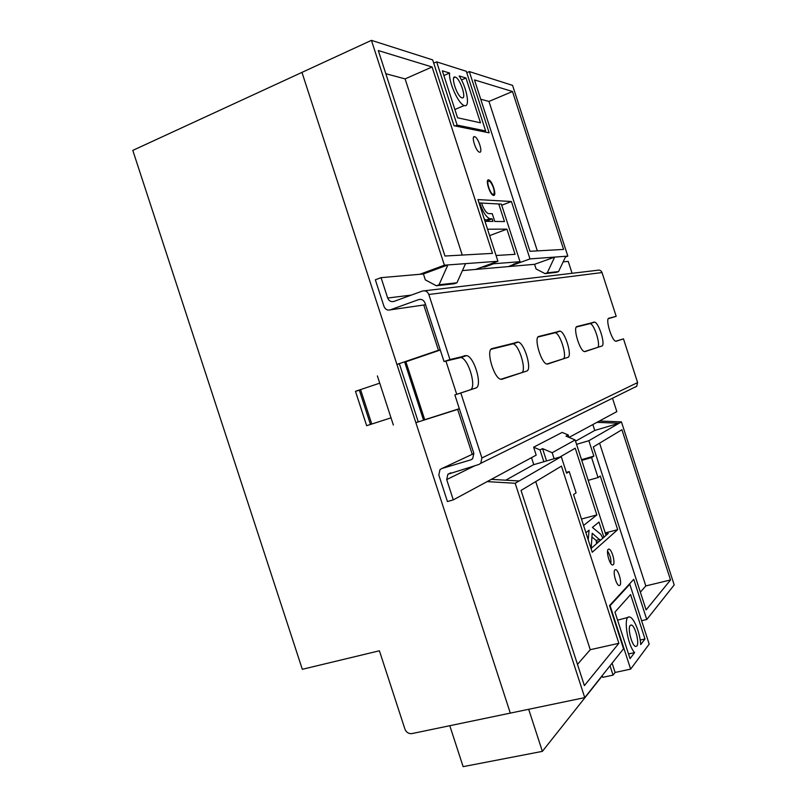 <?xml version="1.0" encoding="UTF-8"?>
<svg xmlns="http://www.w3.org/2000/svg" width="807" height="807" viewBox="0 0 807 807"><rect width="100%" height="100%" fill="white"/><g stroke="black" fill="none" stroke-linecap="round" stroke-linejoin="round"><path stroke-width="1.21" d="M474.566 136.665C470.905 135.586 475.827 151.363 479.408 152.15L479.6 152.2C483.201 153.118 478.309 137.543 474.738 136.706L474.566 136.665M488.568 179.89C485.057 179.134 489.829 194.638 493.329 195.355L493.602 195.405C497.051 196.01 492.32 180.707 488.81 179.941L488.568 179.89M608.246 549.305C605.875 550.939 609.598 564.759 612.483 564.961L613.249 564.739C615.57 562.963 611.857 549.335 608.992 549.103L608.246 549.305M614.914 569.883C612.594 571.638 616.286 585.388 619.12 585.559L619.907 585.307C622.177 583.411 618.505 569.853 615.68 569.641L614.914 569.883M566.363 472.408L569.217 471.591L566.625 473.215L561.258 456.651L519.143 480.982L491.322 479.348L487.156 481.608L515.179 483.272L584.742 697.621L510.306 713.116L415.867 422.676L418.238 421.829L399.384 363.836L396.923 364.431L438.453 350.268L423.756 305.006M440.229 349.845L438.453 350.268M445.918 361.032L456.722 394.31M459.365 408.766L457.65 409.391L472.246 454.321M505.737 480.195L533.306 464.792L561.258 456.651M575.532 441.197L594.749 430.454L592.842 424.563M529.977 251.29L563.579 249.424L512.495 91.514L474.486 79.913L529.977 251.29M378.301 50.559L444.97 256.021L492.502 253.378L432.088 66.981L378.301 50.559M565.475 256.969L567.815 256.132L529.987 258.906L511.406 201.518L477.946 199.571L497.939 261.256L444.405 265.19L371.442 40.35L301.969 72.388L396.923 364.431M567.815 256.132L512.576 85.381L469.321 71.581L489.163 132.832L454.018 125.741L432.673 59.889L371.442 40.35M425.329 279.868L423.423 273.977L447.865 264.938L439.038 284.77L436.315 285.759L425.329 279.868M439.038 284.77L456.933 282.793L454.301 283.751L436.315 285.759M456.933 282.793L465.548 263.637M536.09 268.983L534.577 264.313L554.661 257.1L547.257 272.827L545.028 273.613L536.09 268.983M547.257 272.827L558.555 271.576L556.376 272.352L545.028 273.613M558.555 271.576L565.798 256.283M419.832 274.289L444.405 265.19M457.65 409.391L415.867 422.676M605.643 534.143L608.236 533.467L591.037 548.518M576.551 444.324L588.858 440.713L619.12 423.231L594.749 430.454M621.44 421.89L599.409 421.022L596.948 422.343L619.12 423.231L621.44 421.89L674.198 584.944L646.76 619.514L633.747 579.325L609.537 605.593L623.529 648.778L584.742 697.621M569.217 471.591L576.097 492.815L573.555 494.59L592.247 552.25L617.668 529.674L600.287 476.009L598.058 477.562L591.581 457.559L593.851 456.126L588.858 440.713M519.143 480.982L515.179 483.272M670.526 579.971L621.915 429.728L593.327 446.937L646.104 609.921L670.526 579.971L645.812 585.922L599.591 443.164M618.878 643.3L561.46 466.113L521.04 490.434L584.369 685.617L618.878 643.3L590.26 649.706L535.727 481.597M641.595 620.694L646.76 619.514M466.769 72.691L469.321 71.581M537.341 250.886L488.961 101.43L480.74 99.221M488.961 101.43L512.495 91.514M577.479 664.373L590.26 649.706M462.25 255.052L405.114 78.894L385.817 73.709M405.114 78.894L432.088 66.981M640.365 592.177L645.812 585.922M475.484 269.447L497.939 261.256M529.987 258.906L508.854 266.552M605.25 532.923L617.668 529.674M581.524 459.677L593.851 456.126M581.746 460.383L591.581 457.559M598.058 477.562L588.212 480.326M479.025 202.92L501.379 204.131M501.742 205.23L511.406 201.518M360.628 389.831L371.755 423.998M405.881 361.758L440.289 350.026M459.344 408.685L424.714 419.711M393.362 425.057L377.383 375.921M488.911 180.919C485.723 180.284 490.333 194.497 493.269 194.376L494.015 193.892C494.61 190.533 493.47 186.619 490.585 182.17L488.911 180.919M461.987 97.818C467.041 99.574 460.232 78.36 455.34 77.109L455.269 77.089C450.094 75.051 456.964 96.608 461.856 97.778L461.987 97.818M498.756 203.929L504.476 221.572L494.782 221.451L492.28 213.724L488.225 213.552C485.844 212.402 483.605 208.902 481.537 203.051M443.86 75.515L449.57 73.023L442.347 70.824L457.559 117.782L480.478 122.805L465.962 77.997L459.203 75.949C466.981 87.721 470.542 108.188 464.247 105.515C458.608 104.325 448.48 82.032 449.57 73.023M461.473 79.943L465.962 77.997M493.42 262.911L493.692 263.748L485.017 266.915L484.745 266.078M455.118 125.963L457.135 125.125L436.637 61.867L466.325 71.298L485.643 130.946L457.135 125.125M433.732 63.158L436.637 61.867M479.651 202.95C482.768 211.747 486.117 216.992 489.688 218.707L492.139 218.838L492.976 221.421L484.997 221.32M493.692 263.748L520.031 261.69L501.359 204.06M485.017 266.915L482.162 267.147L475.969 269.407M508.43 266.582L520.031 261.69M488.891 221.37L488.517 220.22L486.046 220.089L484.25 219.04M488.517 220.22L492.139 218.838M487.761 180.294L488.659 180.798M493.662 194.81L493.41 195.375M483.726 131.733L485.643 130.946M514.079 263.849L514.281 264.474M496.063 255.486L515.078 254.326L506.917 229.138L487.549 229.208M489.627 235.614L506.917 229.138M610.828 563.518C611.272 559.594 610.314 555.68 607.974 551.786L607.56 551.312M630.206 625.455C627.291 628.209 632.052 646.346 635.734 646.478L636.854 645.993C639.679 643.008 634.958 625.213 631.296 625.022L630.206 625.455M606.047 535.384L575.139 439.966L552.17 452.717L554.116 458.729M583.572 525.478L596.847 514.916L575.23 448.208L559.887 457.055M600.317 540.387L592.197 533.205L591.168 548.397M602.829 538.198L600.751 534.295L592.429 527.425L598.986 522.048L603.908 537.25M585.922 532.751L589.09 530.159L588.202 539.792M640.708 644.591L644.985 638.962L630.6 594.557L614.964 612.089L630.045 658.613L634.605 652.601C627.049 644.531 622.943 614.682 629.601 617.032C633.858 617.446 640.193 633.213 640.708 644.591M640.213 640.032L644.985 638.962M628.522 653.942L634.605 652.601M568.985 437.374L568.199 434.953L566 436.123L575.139 439.966M629.046 584.429L629.793 584.248L649.181 644.117L630.64 669.124L610.082 605.674L629.793 584.248M552.17 452.717L542.546 448.601L546.541 460.938M630.64 669.124L615.116 672.453L612.11 663.162M615.116 672.453L613.058 675.126L602.748 677.335L602.193 675.641M533.77 464.65L531.5 457.67M449.953 359.539L444.021 361.526L425.027 303.049C423.736 300.033 421.607 298.883 418.662 299.599L390.245 309.868C387.37 310.564 385.292 309.434 384.011 306.448L375.346 279.797L381.065 277.658L387.683 298.015C388.954 300.991 391.042 302.131 393.937 301.425L422.444 291.045C425.4 290.318 427.528 291.458 428.83 294.484L449.953 359.539L466.688 355.584C474.486 356.966 482.838 386.513 475.827 388.006L460.817 392.999L481.91 457.952L480.75 463.329L478.783 464.509L447.865 474.244L446.705 479.59L453.292 499.876L536.191 455.138L533.619 447.189L540.044 449.933L542.546 448.601M613.058 675.126L610.031 665.775M543.857 461.715L540.044 449.933M568.199 434.953L562.166 432.411L533.619 447.189M581.474 519.032L596.847 514.916M628.108 617.375L617.587 620.169M596.595 543.656L596.161 540.418L591.864 536.937M528.686 709.292L542.365 751.367L602.264 675.863M542.365 751.367L463.127 766.65L449.792 725.705M635.321 387.088L636.723 386.25L637.611 382.579L623.468 338.849L616.074 341.28M612.503 398.224L616.83 411.61L569.046 437.404M453.292 499.876L447.441 501.561L438.806 474.99L439.986 469.613L441.822 468.534L470.723 459.879L472.66 458.729L473.84 453.322L454.866 394.926L470.027 389.882C477.098 388.369 468.786 358.883 460.918 357.521L444.021 361.526M491.029 349.27L513.03 343.832C519.405 344.922 527.132 371.634 521.393 372.784L501.631 379.361M537.976 337.023L555.256 332.746C560.542 333.644 567.735 358.056 562.973 358.954L547.439 364.118M576.349 327.017L590.179 323.597C594.618 324.323 601.336 346.818 597.321 347.514L584.883 351.66M608.296 318.684L616.185 316.334L608.771 318.261M572.082 273.291L568.229 261.387L563.175 261.831M534.577 264.313L462.421 270.587M423.423 273.977L381.065 277.658M424.532 290.792L597.553 270.264C599.662 269.76 601.154 270.527 602.032 272.554L616.185 316.334M492.099 348.584L518.286 342.077C524.611 343.187 532.358 369.949 526.668 371.079L500.754 379.28C493.682 378.18 485.562 349.32 492.099 348.584L491.846 348.664M538.834 336.438L560.088 331.142C565.314 332.05 572.536 356.502 567.815 357.38L546.813 364.048C541.033 363.16 533.477 336.973 538.834 336.438L538.652 336.499M577.045 326.502L594.638 322.114C599.036 322.861 605.775 345.386 601.8 346.072L584.439 351.6C579.618 350.874 572.567 326.896 577.045 326.502L576.914 326.542M623.468 338.849L615.741 341.23C611.666 340.635 605.079 318.513 608.882 318.23M460.817 392.999L454.866 394.926M355.473 391.314L359.357 390.255L370.474 424.411L366.66 425.692L391.012 417.834L379.734 383.154L355.473 391.314L366.66 425.692M424.764 419.852L405.77 361.415M510.306 713.116L301.969 72.388L132.802 150.395L302.322 669.306L379.401 650.785L404.922 729.074C406.335 732.403 408.645 733.906 411.852 733.603L510.306 713.116M404.589 361.818L423.574 420.225M486.682 220.19L490.313 218.808M596.161 540.418L599.853 539.459M596.716 542.133L599.006 541.547M473.901 453.544L441.822 468.534M472.004 459.274L470.723 459.879M420.588 299.336L418.662 299.599M425.582 304.743L390.245 309.868M411.338 295.09L387.683 298.015M602.032 272.554L428.83 294.484M637.611 382.579L481.91 457.952M475.02 465.629L446.705 479.59M594.043 322.084L589.574 323.577M601.8 346.072L597.321 347.514M559.312 331.112L554.48 332.726M567.815 357.38L562.973 358.954M517.257 342.037L511.991 343.802M526.668 371.079L521.393 372.784M465.286 355.544L459.506 357.491M475.827 388.006L470.027 389.882M614.974 569.823L615.68 569.641M608.266 549.285L608.992 549.103M487.852 180.314L488.81 179.941M473.608 137.17L474.738 136.706M453.796 77.785L455.34 77.109M486.046 220.089L489.688 218.707M454.876 109.49L464.247 105.515M494.015 193.892L493.501 195.223M630.449 625.223L631.296 625.022M636.723 386.25L480.75 463.329M450.831 472.811L447.865 474.244M594.638 322.114L590.179 323.597M560.088 331.142L555.256 332.746M518.286 342.077L513.03 343.832M466.688 355.584L460.918 357.521"/></g></svg>
